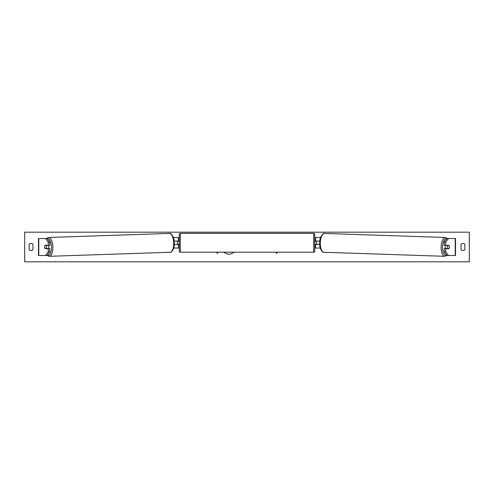 <?xml version="1.0" encoding="UTF-8"?>
<svg xmlns="http://www.w3.org/2000/svg" width="494" height="494" viewBox="0 0 494 494"><rect width="100%" height="100%" fill="white"/><g stroke="black" fill="none" stroke-linecap="round" stroke-linejoin="round"><path stroke-width="0.74" d="M49.789 242.196L48.251 242.196L45.565 238.534L47.103 238.534L49.789 242.196L49.789 245.308L45.028 245.308A2.118 0.895 -90 0 0 44.67 247A2.118 0.895 -90 0 0 45.028 248.692L48.251 248.692L48.251 251.804L49.789 251.804L49.789 248.692L48.251 248.692M49.789 251.804L47.103 255.466L38.464 255.466L38.464 238.534L45.565 238.534M48.251 245.308L48.251 242.196M45.565 255.466L48.251 251.804M444.211 242.196L444.211 245.308L448.972 245.308A2.118 0.895 -90 0 1 449.33 247A2.118 0.895 -90 0 1 448.972 248.692L445.749 248.692L445.749 251.804L444.211 251.804L446.897 255.466L455.536 255.466L455.536 238.534L446.897 238.534L444.211 242.196L445.749 242.196L448.435 238.534M444.211 251.804L444.211 248.692L445.749 248.692M445.749 245.308L445.749 242.196M448.435 255.466L445.749 251.804M320.273 248.056L315.598 248.056L315.598 244.462L319.711 244.462M315.598 241.282L315.598 237.472L320.606 237.472M316.654 241.072L316.654 244.462M319.816 241.072L315.598 241.072M173.727 248.056L178.402 248.056L178.402 244.462L174.289 244.462M178.402 241.282L178.402 237.472L173.394 237.472M177.346 241.072L178.618 241.282L178.618 240.646L179.254 240.646M177.346 241.282L177.346 244.462M174.184 241.072L178.402 241.072M180.31 233.347L180.31 252.187A1.056 1.056 0 0 1 179.254 251.131L179.254 234.403A1.056 1.056 0 0 1 180.31 233.347L313.69 233.347A1.056 1.056 0 0 1 314.746 234.403L314.746 251.131A1.056 1.056 0 0 1 313.69 252.187L313.69 233.347M180.31 252.187L313.69 252.187M179.254 244.882L178.618 244.882L178.618 244.246L177.346 244.246M314.746 244.882L315.382 244.882L315.382 244.246L316.654 244.246M316.654 241.282L315.382 241.282L315.382 240.646L314.746 240.646M48.461 245.308A2.118 0.895 88.1 0 1 48.82 246.92A2.118 0.895 88.1 0 1 48.461 248.692M44.948 245.518L46.226 245.518A2.118 0.895 88.1 0 1 46.522 247A2.118 0.895 88.1 0 1 46.306 248.482L45.028 248.482A2.118 0.895 88.1 0 1 44.732 247M47.899 248.692A2.118 0.895 88.1 0 0 48.029 248.42L46.306 248.482M47.875 245.308A2.118 0.895 88.1 0 1 47.949 245.456L46.485 245.462M46.226 245.518L47.949 245.456M224.01 252.187A7.138 7.138 0 0 0 233.829 252.187M24.7 261.82L24.7 232.18L469.3 232.18L469.3 261.82L24.7 261.82M29.146 244.246L29.146 249.754A2.649 2.649 0 0 0 32.956 249.754L32.956 244.246A2.649 2.649 0 0 0 29.146 244.246M461.044 249.754L461.044 244.246A2.649 2.649 0 0 1 464.854 244.246L464.854 249.754A2.649 2.649 0 0 1 461.044 249.754M216.613 252.187L217.36 253.478L218.107 252.187M277.387 252.187L276.64 253.478L275.893 252.187M445.539 245.308A2.118 0.895 91.9 0 0 445.18 246.92A2.118 0.895 91.9 0 0 445.539 248.692M446.125 245.308A2.118 0.895 91.9 0 0 446.051 245.456L447.774 245.518A2.118 0.895 91.9 0 0 447.478 247A2.118 0.895 91.9 0 0 447.694 248.482L448.972 248.482A2.118 0.895 91.9 0 0 449.268 247M446.051 245.456L447.329 245.456A2.118 0.895 91.9 0 0 447.261 245.308M447.774 245.518L449.052 245.518M447.694 248.482L445.971 248.42A2.118 0.895 91.9 0 0 446.101 248.692M38.779 255.466L38.779 238.534M455.221 255.466L455.221 238.534M47.387 255.083A8.361 3.532 -91.9 0 0 51.462 246.92A8.361 3.532 -91.9 0 0 47.189 238.651M52.87 246.889A9.423 3.977 88.1 0 1 49.202 256.306L170.029 252.273A9.423 3.977 -91.9 0 0 173.697 242.857A9.423 3.977 -91.9 0 0 169.399 233.44L48.573 237.472A9.423 3.977 88.1 0 1 52.87 246.889M446.613 255.083A8.361 3.532 -88.1 0 1 442.538 246.92A8.361 3.532 -88.1 0 1 446.811 238.651M445.427 237.472A9.423 3.977 91.9 0 0 441.13 246.889A9.423 3.977 91.9 0 0 444.798 256.306L323.971 252.273A9.423 3.977 -88.1 0 1 320.303 242.857A9.423 3.977 -88.1 0 1 324.601 233.44L445.427 237.472L447.533 238.534M47.109 255.466L49.202 256.306M169.399 233.44C170.164 232.396 174.493 236.286 174.308 242.826C174.839 249.112 170.943 253.194 170.029 252.273M46.467 238.534L48.573 237.472M323.971 252.273C323.057 253.194 319.161 249.112 319.692 242.826C319.507 236.286 323.836 232.396 324.601 233.44M446.891 255.466L444.798 256.306"/></g></svg>
